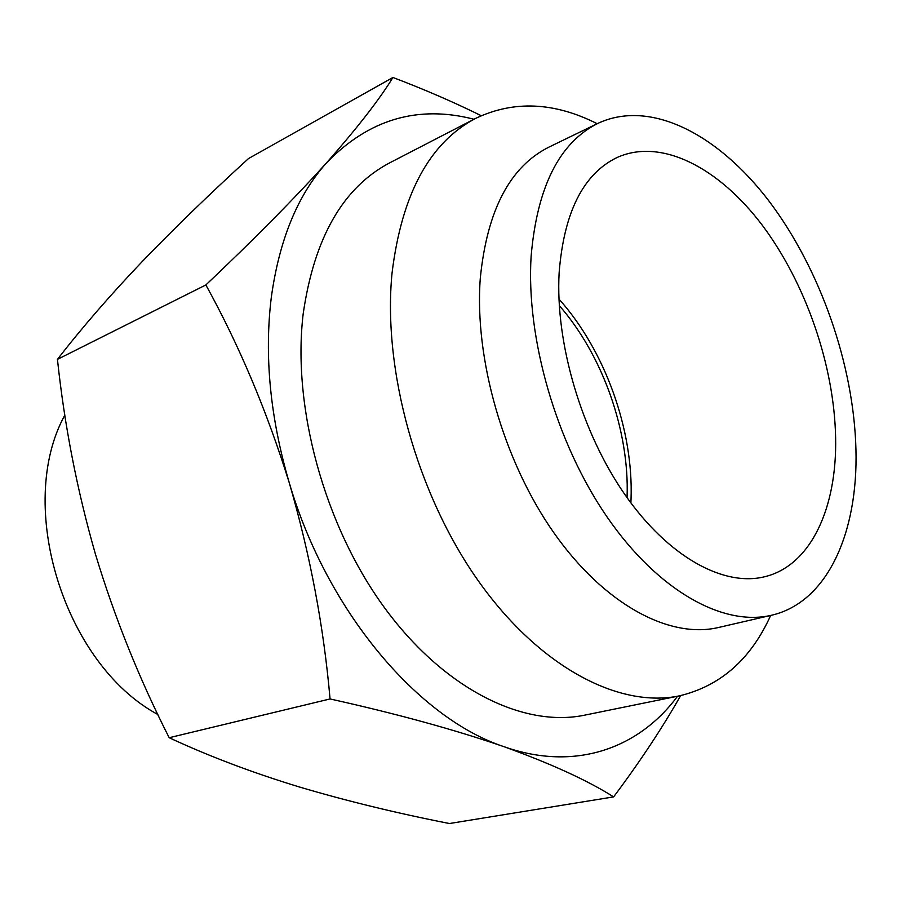 <?xml version="1.0" encoding="UTF-8"?>
<svg xmlns="http://www.w3.org/2000/svg" width="901" height="901" viewBox="0 0 901 901"><rect width="100%" height="100%" fill="white"/><g stroke="black" fill="none" stroke-linecap="round" stroke-linejoin="round"><path stroke-width="1.35" d="M770.67 615.451C750.893 659.239 720.473 686.033 679.422 695.854L584.772 715.135C523.515 727.963 444.047 689.378 384.051 607.094C324.157 524.911 291.992 406.565 303.209 313.638C314.258 237.594 343.146 187.295 389.896 162.743L475.705 118.358C513.829 100.248 554.329 102.038 597.205 123.719M680.683 695.595C662.303 727.952 639.958 761.717 613.626 796.889C587.621 780.446 551.13 763.733 504.143 746.749C418.481 718.604 326.928 611.441 289.277 482.835C270.142 417.501 264.162 355.67 271.314 297.341C279.265 239.903 297.657 195.078 326.511 162.867C357.258 128.01 379.4 99.538 392.937 77.475C424.292 89.379 453.721 102.117 481.213 115.7M677.529 696.236C638.933 748.427 575.277 771.819 504.143 746.749C454.937 729.742 396.913 713.817 330.059 698.951C323.752 626.747 310.169 554.712 289.277 482.835C267 411.329 239.204 345.365 205.867 284.953C254.24 239.182 294.447 198.49 326.511 162.867C368.723 119.292 417.884 104.753 473.982 119.247M392.937 77.475L248.518 158.553C210.496 193.186 175.121 227.469 142.381 261.391C110.35 294.987 82.025 327.649 57.439 359.364C64.512 425.655 77.171 490.549 95.405 554.047C114.551 617.388 139.148 678.611 169.185 737.716C208.717 756.13 252.066 772.54 299.233 786.945C346.694 800.989 396.767 813.186 449.441 823.525L613.626 796.889M205.867 284.953L57.439 359.364M330.059 698.951L169.185 737.716M558.969 299.064C604.976 350.399 633.561 429.822 631.038 499.086L630.88 502.904M835.621 437.559C837.108 507.657 811.035 565.411 764.904 576.685C723.875 587.092 668.565 557.19 625.024 494.762C581.55 432.401 555.219 343.078 559.127 272.823C563.925 212.354 583.217 173.916 617.027 157.517C661.311 137.56 718.908 167.654 762.37 225.363C805.843 283.421 834.225 365.569 835.621 437.559M531.128 256.143C537.154 186.856 559.408 142.606 597.881 123.381C650.398 98.75 718.435 134.339 769.443 201.666C820.484 269.489 853.866 365.13 855.95 449.678C858.157 532.829 827.355 602.51 771.414 615.27C723.39 626.657 658.53 591.326 607.432 517.501C556.424 443.743 525.902 338.269 531.128 256.143M771.414 615.27L718.469 627.501C669.758 639.023 604.774 604.943 554.183 533.223C503.67 461.582 474.151 358.789 480.289 278.263C487.092 210.293 509.989 166.572 548.979 147.088L597.881 123.381M679.422 695.854C619.19 708.513 539.451 667.371 478.059 580.503C416.769 493.748 382.463 369.421 392.059 272.913C401.778 194.03 429.664 142.504 475.705 118.358M559.284 305.563C602.735 355.298 629.54 431.05 627.073 497.104L627.051 497.645M157.866 714.516C64.005 664.06 15.148 505.157 64.872 415.046"/></g></svg>

